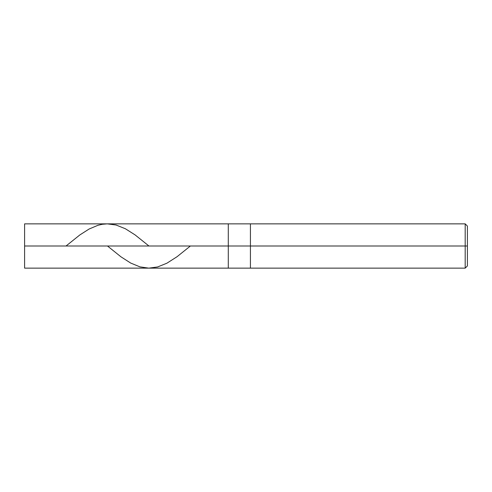 <?xml version="1.0" encoding="UTF-8"?>
<svg xmlns="http://www.w3.org/2000/svg" width="492" height="492" viewBox="0 0 492 492"><rect width="100%" height="100%" fill="white"/><g stroke="black" fill="none" stroke-linecap="round" stroke-linejoin="round"><path stroke-width="0.74" d="M24.6 246L24.6 268.14L24.6 246L228.288 246L228.288 268.14L228.288 223.86L228.288 246L24.6 246L24.6 223.86L24.6 268.14L465.186 268.14L467.4 265.926M228.288 246L228.288 268.14L228.288 246L250.428 246L250.428 268.14L250.428 246L250.428 268.14L250.428 246L465.186 246L465.186 268.14L465.186 246L465.186 268.14L465.186 246L467.4 246L467.4 265.926L467.4 226.074L467.4 246L465.186 246L465.186 223.86L465.186 246L250.428 246L250.428 223.86L250.428 246L228.288 246L228.288 223.86L228.288 246M250.428 246L250.428 223.86L250.428 246M465.186 246L465.186 223.86L465.186 246M66.045 246L79.839 234.942L89.12 229.014L97.963 225.287L102.379 224.272L107.244 223.86L116.081 225.022L125.362 228.743L135.085 234.899L148.941 246M107.49 246L120.94 256.806L130.663 263.042L139.943 266.867L148.781 268.14L157.625 266.953L166.905 263.202L177.065 256.707L190.386 246M24.6 223.86L465.186 223.86L467.4 226.074"/></g></svg>

